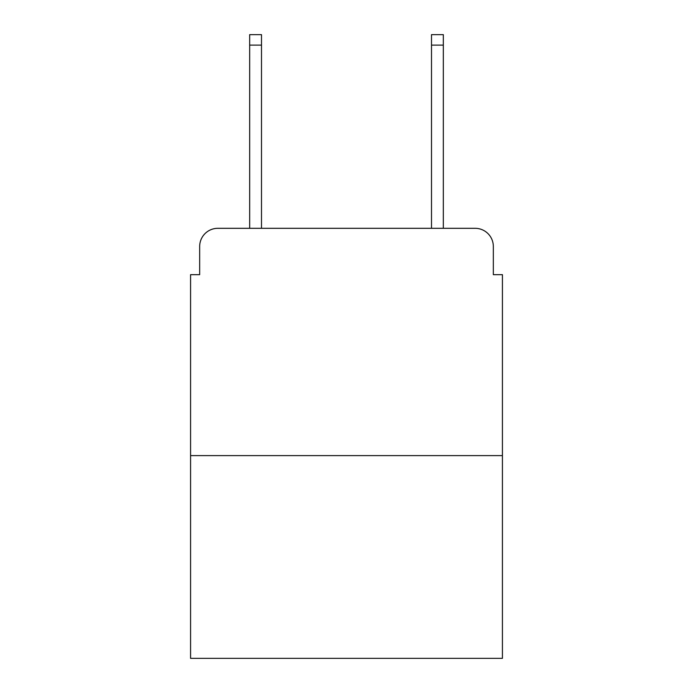 <?xml version="1.0" encoding="UTF-8"?>
<svg xmlns="http://www.w3.org/2000/svg" width="693" height="693" viewBox="0 0 693 693"><rect width="100%" height="100%" fill="white"/><g stroke="black" fill="none" stroke-linecap="round" stroke-linejoin="round"><path stroke-width="1.04" d="M199.671 246.491L199.671 274.671L199.671 246.491A18.183 18.183 0 0 1 217.853 228.309L249.671 228.309L249.671 34.65L261.495 34.65L261.495 228.309L275.58 228.309M502.425 455.604L190.575 455.604L190.575 658.35L502.425 658.35L502.425 274.671L493.329 274.671L493.329 246.491A18.183 18.183 0 0 0 475.147 228.309L217.853 228.309M190.575 455.604L190.575 274.671L199.671 274.671M417.42 228.309L431.505 228.309L431.505 34.65L443.329 34.65L443.329 228.309L475.147 228.309M493.329 274.671L493.329 246.491M249.671 45.106L261.495 45.106M443.329 45.106L431.505 45.106"/></g></svg>
